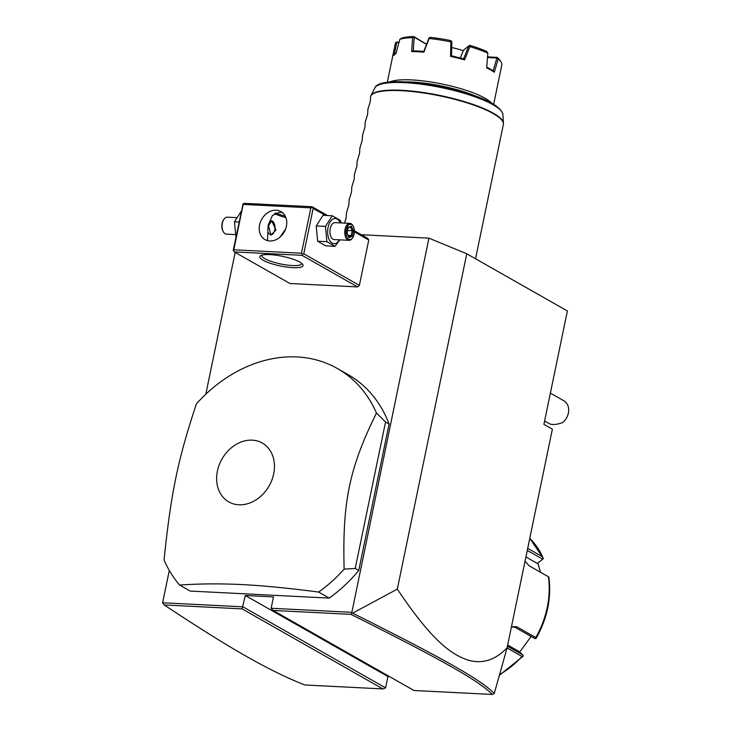 <?xml version="1.0" encoding="UTF-8"?>
<svg xmlns="http://www.w3.org/2000/svg" width="731" height="731" viewBox="0 0 731 731"><rect width="100%" height="100%" fill="white"/><g stroke="black" fill="none" stroke-linecap="round" stroke-linejoin="round"><path stroke-width="1.1" d="M361.37 234.742L428.942 238.16L466.753 253.785L567.384 310.967L543.91 424.345L552.38 429.161L507.113 647.757L494.229 693.582L492.191 694.45C479.627 680.917 437.787 657.763 350.99 614.378L273.092 610.44L413.974 690.493L492.191 694.45M428.942 238.16L351.739 612.953L352.634 613.163L397.317 589.113L466.753 253.785M389.568 676.623L387.933 676.54L385.584 687.88L242.939 606.821L162.611 602.764L169.309 570.454M205.804 394.219L235.172 252.387M351.456 612.313L271.137 608.247L273.485 596.916L245.287 595.491L242.071 608.877L164.173 604.939C227.889 647.063 267.299 670.117 304.736 684.974L382.953 688.931L242.071 608.877M234.331 251.912L233.253 250.221L243.076 203.839L244.392 203.319L312.082 206.736L313.151 208.426L303.758 253.785L302.442 254.306L302.013 255.329L234.331 251.912L289.942 283.509L357.623 286.927L359.369 285.382L368.762 240.033L367.693 238.343L354.398 230.786M179.598 585.047L190.197 591.068L329.242 598.095A135.765 108.791 -60.4 0 0 358.747 570.472L389.084 424.017A135.765 108.791 -60.4 0 0 347.919 374.5L337.329 368.479A135.765 108.791 -60.4 0 0 297.088 356.947A135.765 108.791 -60.4 0 0 196.383 403.914C177.852 459.735 170.944 493.087 164.055 560.019A135.765 108.791 -60.4 0 0 179.598 585.047C199.526 583.676 220.369 583.521 242.125 584.581C264.019 585.723 289.531 588.227 318.652 592.073A135.765 108.791 -60.4 0 0 344.137 569.129L355.22 568.462L385.548 422.006L376.465 413.015A135.765 108.791 -60.4 0 0 337.329 368.479M164.173 604.939L162.611 602.764M397.317 589.113C434.534 644.733 453.247 654.848 467.877 660.056C482.277 664.278 495.362 660.175 507.113 647.757M271.137 608.247L273.092 610.44M387.933 676.54L245.287 595.491M385.584 687.88L382.953 688.931M351.739 612.953L350.99 614.378M494.229 693.582C481.766 679.958 439.843 656.758 352.634 613.163M527.7 548.36L542.649 556.858A84.851 67.992 -60.4 0 0 529.756 538.4M511.444 626.823L516.616 626.668L535.786 637.56A84.851 67.992 -60.4 0 0 548.387 576.741L529.217 565.849L525.022 561.28M499.629 674.558A84.851 67.992 -60.4 0 0 522.025 656.456L507.058 647.949M527.27 550.434L542.74 559.224L543.407 558.447L529.765 538.354M522.025 656.456L523.085 656.237L499.447 675.216M507.68 645.034L519.037 651.495L522.912 654.985L523.186 656.127M522.912 654.985L507.433 646.186M511.417 626.96L514.88 627.225L534.864 638.574L536.033 638.474L535.786 637.56L536.033 638.474M542.74 559.224L537.285 563.391L525.918 556.94M531.099 636.445L519.686 652.07M537.788 563.007L540.565 572.3M544.595 421.047L549.145 423.633C552.097 425.058 556.565 424.729 562.55 422.637A13.578 10.883 -60.4 0 0 568.389 413.116A13.578 10.883 -60.4 0 0 563.811 400.734L550.379 393.104M312.082 206.736L327.561 215.535M275.751 212.922A22.058 4.934 -168.3 0 0 285.273 216.157M313.151 208.426L325.478 215.435M354.407 231.873L368.762 240.033M303.758 253.785L359.369 285.382M302.013 255.329L357.623 286.927M269.94 254.626A22.058 4.934 11.7 0 1 302.671 264.384A22.058 4.934 11.7 0 1 292.893 267.665A22.058 4.934 11.7 0 1 268.414 262.621A22.058 4.934 11.7 0 1 260.62 255.676A22.058 4.934 11.7 0 1 269.94 254.626M312.174 207.33L310.858 207.86L243.176 204.433L243.076 203.839M243.176 204.433L233.783 249.792L301.464 253.209L302.442 254.306M301.464 253.209L310.858 207.86M276.181 210.199A16.119 12.92 119.6 0 1 280.96 211.57A16.119 12.92 119.6 0 1 285.538 229.178A16.119 12.92 119.6 0 1 269.803 240.974A16.119 12.92 119.6 0 1 265.024 239.604A16.119 12.92 119.6 0 1 260.446 221.986A16.119 12.92 119.6 0 1 276.181 210.199M233.783 249.792L233.353 250.815M282.696 212.803L279.708 212.2L272.425 215.453L268.113 225.367L267.5 240.609M301.711 263.388A20.367 4.56 11.7 0 1 301.693 263.653A20.367 4.56 11.7 0 1 292.345 265.545A20.367 4.56 11.7 0 1 271.676 261.561A20.367 4.56 11.7 0 1 261.808 255.393A20.367 4.56 11.7 0 1 261.89 255.146M280.11 237.027L285.547 229.159M274.618 213.534A20.367 4.56 -168.3 0 0 285.912 217.628M275.98 230.055L270.918 235.016L268.56 225.842L271.64 220.78L275.98 230.055M271.475 220.78A7.127 3.957 -87.1 0 1 273.823 222.708A7.127 3.957 -87.1 0 1 273.897 222.845M268.378 232.705A6.789 3.765 92.9 0 0 273.458 233.07A6.789 3.765 92.9 0 0 274.728 229.899A6.789 3.765 92.9 0 0 273.97 222.973A6.789 3.765 92.9 0 0 270.232 221.466M273.367 233.189A7.127 3.957 -87.1 0 1 273.284 233.317A7.127 3.957 -87.1 0 1 270.726 234.998M241.34 211.177L234.459 221.813L239.092 222.05M234.459 221.813L235.958 237.173M235.254 234.569L226.354 234.121A8.489 4.706 -87.1 0 1 223.33 231.809A8.489 4.706 -87.1 0 1 222.37 223.138A8.489 4.706 92.9 0 1 223.969 219.172L223.54 219.784A7.639 4.24 92.9 0 0 222.105 223.357A7.639 4.24 -87.1 0 0 222.973 231.151L223.33 231.809M236.424 217.637L227.213 217.171A8.489 4.706 92.9 0 0 223.969 219.172M340.993 222.928L340.39 220.406L332.24 215.773L323.011 215.307L316.249 225.952L317.638 241.221L325.798 245.854L335.026 246.329L339.824 239.859M317.638 241.221L326.867 241.687L335.026 246.329M316.249 225.952L325.478 226.418L326.867 241.687M332.24 215.773L325.478 226.418M340.262 222.891A12.619 6.999 92.9 0 0 333.665 218.752A12.619 6.999 92.9 0 0 328.091 227.368A12.619 6.999 92.9 0 0 330.714 241.961A12.619 6.999 92.9 0 0 339.403 239.841M349.034 240.325A8.489 4.706 92.9 0 1 345.05 229.342A8.489 4.706 -87.1 0 1 349.893 223.375L335.081 222.626A8.489 4.706 92.9 0 0 330.238 228.593A8.489 4.706 92.9 0 0 334.222 239.576L349.034 240.325A8.489 4.706 92.9 0 0 352.278 238.324L352.698 237.712A7.639 4.24 92.9 0 0 354.142 234.139A7.639 4.24 -87.1 0 0 353.274 226.345A7.639 4.24 -87.1 0 0 346.192 229.625A7.639 4.24 92.9 0 0 347.6 238.251A7.639 4.24 92.9 0 0 352.698 237.712M349.893 223.375A8.489 4.706 -87.1 0 1 352.918 225.696L353.274 226.345M346.86 233.216L348.979 237.63L352.287 236.296L353.475 230.557L351.355 226.144L348.047 227.469L346.686 232.961M351.355 226.144L347.91 228.136M353.475 230.557L352.196 230.74L350.46 227.113M352.287 236.296L351.209 235.528L352.196 230.74L347.581 230.503M348.979 237.63L348.449 236.634M348.148 235.373L351.209 235.528L348.705 236.533M329.242 598.095L318.652 592.073M389.084 424.017L385.548 422.006M358.747 570.472L355.22 568.462M344.137 569.129C342.327 501.749 349.235 468.397 376.465 413.015M238.845 504.792A33.864 27.138 -60.4 0 0 273.677 473.898A33.864 27.138 -60.4 0 0 252.232 440.153A33.864 27.138 -60.4 0 0 217.409 471.056A33.864 27.138 -60.4 0 0 238.845 504.792M344.548 223.101L346.138 218.048L346.457 212.849L348.824 205.091L349.135 199.892L351.51 192.134L351.821 186.935L354.188 179.177L354.508 173.978L356.874 166.22L357.185 161.021L359.561 153.263L359.871 148.055L362.238 140.306L362.558 135.098L364.924 127.349L365.235 122.141L367.611 114.392L367.921 109.184L370.288 101.435L370.699 96.044A67.828 15.177 11.7 0 1 370.855 95.697A67.828 15.177 11.7 0 1 440.035 95.478A67.828 15.177 11.7 0 1 503.44 123.155L503.339 124.526A67.882 15.187 -168.3 0 0 470.444 103.976A67.882 15.187 -168.3 0 0 401.557 90.69A67.882 15.187 -168.3 0 0 370.562 96.437L370.699 96.044M405.577 81.881A52.614 11.769 11.7 0 1 412.229 82.036A52.614 11.769 11.7 0 1 477.06 96.684M389.586 82.055A54.304 12.153 11.7 0 1 411.681 79.917A54.304 12.153 11.7 0 1 491.661 103.19M423.87 52.184L423.834 51.453A53.29 11.924 11.7 0 0 413.079 50.905L411.69 51.572A54.304 12.153 11.7 0 1 417.52 51.737A54.304 12.153 11.7 0 1 423.87 52.184L429.152 38.496A54.304 12.153 -168.3 0 1 450.881 41.905L451.84 41.685L451.511 55.839M493.653 104.341L501.841 64.812A54.304 12.153 -168.3 0 0 500.973 61.843A54.304 12.153 -168.3 0 0 498.186 59.037L494.293 72.214A54.304 12.153 -168.3 0 0 486.663 67.882L487.833 53.153A54.304 12.153 -168.3 0 0 469.887 46.656L464.596 59.887A54.304 12.153 -168.3 0 0 450.588 56.388L450.881 41.905M411.69 51.572L412.613 37.656A54.304 12.153 -168.3 0 0 399.839 39.328L395.974 53.628A54.304 12.153 -168.3 0 0 394.576 54.332A54.304 12.153 -168.3 0 0 392.748 56.25L395.462 42.891L396.604 42.042L398.888 42.8M486.718 67.206A53.29 11.924 11.7 0 1 493.288 70.944L494.293 72.214M450.588 56.388L451.411 55.784L463.774 58.873L464.596 59.887M394.576 54.332L396.019 53.445M487.55 56.89L497.126 57.374L498.186 59.037M497.126 57.374A52.614 11.769 11.7 0 1 499.675 59.969L500.973 61.843M487.504 57.53L496.906 58.005L493.123 70.898M487.833 53.153L486.672 51.435A52.614 11.769 11.7 0 0 469.932 45.377L469.138 45.715L469.887 46.656M460.366 57.95L463.454 50.247L468.754 45.916L463.618 58.864M451.648 41.338L450.735 40.58A52.614 11.769 11.7 0 0 430.477 37.391L429.106 37.802L429.152 38.496M429.106 37.802L423.779 51.481M412.613 37.656L413.892 37.025L426.502 44.335M413.253 50.951L414.194 37.345M413.892 37.025L413.783 36.55A52.614 11.769 11.7 0 0 401.858 38.103L399.839 39.328M394.155 55.346L396.814 42.279M396.604 42.042L399.071 42.115M413.783 36.55L426.548 44.235M451.712 47.533A28.847 6.451 11.7 0 1 463.235 50.695M516.616 626.668L514.88 627.225M503.44 123.155L502.873 114.401A65.488 14.657 -168.3 0 0 441.652 87.674A65.488 14.657 -168.3 0 0 374.848 87.884L370.635 96.19M548.835 577.024C551.603 597.921 547.355 618.38 536.079 638.401M348.12 227.88L347.042 233.088M347.042 233.052L348.915 236.972M475.543 258.774L503.339 124.526M502.873 114.401C498.186 91.978 381.262 70.88 374.848 87.884M395.206 44.125L387.302 82.311"/></g></svg>
